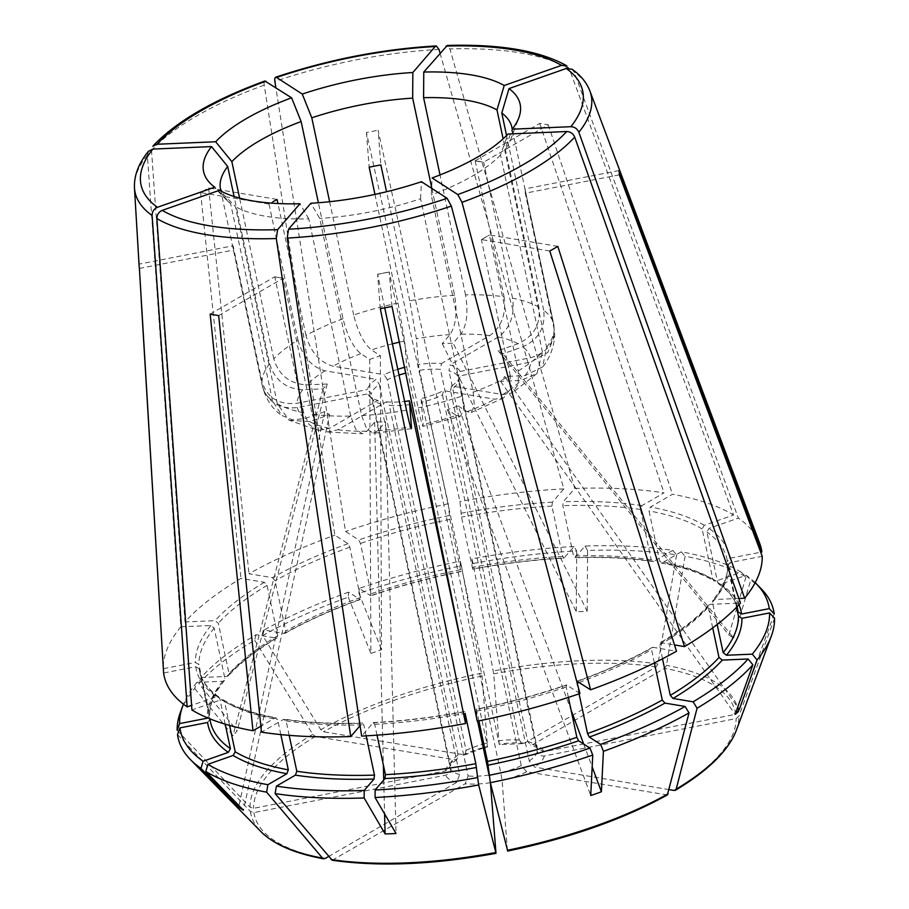 <?xml version="1.0" encoding="UTF-8"?>
<svg xmlns="http://www.w3.org/2000/svg" width="909" height="909" viewBox="0 0 909 909"><rect width="100%" height="100%" fill="white"/><g stroke="black" fill="none" stroke-linecap="round" stroke-linejoin="round"><path stroke-width="0.68" stroke-dasharray="4.54 3.41" d="M568.386 697.408L566.171 686.988L566.784 685.045L579.942 693.544M566.387 684.977L566.784 685.045A272.53 97.661 -12 0 1 476.305 709.429L477.236 721.223M478.884 720.894L476.316 709.247C507.54 702.873 537.571 694.771 566.387 684.954M507.37 850.267L502.098 780.411L500.768 772.809L421.992 402.187A44.677 16.01 -12 0 0 442.467 394.995A12495.75 7851.226 59.9 0 0 443.615 390.643A47.654 17.078 -12 0 1 421.072 398.551A12495.75 549.536 79 0 0 421.992 402.187M667.342 794.943L526.686 771.775L521.255 765.617L442.467 394.995M654.366 662.911L651.56 649.708L653.105 647.333L676.489 651.253M577.033 681.216C605.235 671.012 630.301 659.764 652.219 647.469L653.105 647.333A272.53 97.661 -12 0 1 577.454 681.307L576.829 683.25A269.553 96.593 -12 0 0 577.192 683.114M712.701 627.892L708.293 607.167L708.838 605.087L710.452 604.326L740.494 603.053M662.502 658.798L659.582 645.06L661.127 642.697L674.489 644.936M660.218 642.868L661.127 642.697A272.53 97.661 -12 0 0 710.452 604.326M774.548 618.177L738.881 716.281L736.085 718.599L544.298 755.981C540.707 756.299 538.367 754.868 537.264 751.698L458.477 381.064A44.677 16.01 -12 0 1 458.25 381.803L460.136 376.712A47.654 17.078 -12 0 0 460.42 375.781A12495.75 11652.835 -4.5 0 1 458.477 381.064M557.808 246.373L489.462 234.931A670.149 421.06 -120.1 0 0 489.394 235.033L518.278 370.917L518.221 384.359L512.21 392.949L502.791 394.551L451.637 385.995A12495.75 7851.226 59.9 0 1 450.489 390.347A44.677 16.01 -12 0 0 458.25 381.803M451.637 385.995A47.654 17.078 -12 0 0 460.136 376.712M669.229 789.637L534.708 767.128L529.277 760.981L450.489 390.347M736.54 607.257L727.689 565.353M717.167 624.472L712.451 602.326A269.553 96.593 -12 0 0 727.734 565.852L730.086 562.557L762.219 556.297M712.451 602.326L712.917 600.338L714.61 599.497L738.858 598.463M755.186 582.669A300.72 107.762 -12 0 0 746.096 575.283L720.86 584.157L718.621 583.862L717.621 582.374L706.918 532.049L709.009 528.39L738.347 518.096L574.113 72.016L571.92 69.209M737.006 606.78L726.984 559.183A269.553 96.593 -12 0 0 706.918 532.049M737.085 606.701L726.984 559.183A269.553 96.593 -12 0 1 727.405 561.557L729.745 558.274L760.697 552.24M774.218 613.893L738.54 711.997L735.745 714.304L543.968 751.698L537.333 748.561L458.136 376.781A44.677 16.01 -12 0 0 448.955 370.838A12495.739 8628.376 -80.5 0 0 449.978 364.963A47.654 17.078 -12 0 1 460.09 371.486A12495.75 11652.835 -4.5 0 1 458.136 376.781M566.75 65.868L569.329 68.925L733.563 515.005L704.225 525.3L702.134 528.958L712.838 579.283L713.974 580.851L716.076 581.067L741.312 572.204L745.971 576.988A304.492 109.125 -12 0 0 685.091 556.308L666.433 665.399L664.627 668.354L532.935 744.573L530.504 744.891L527.731 741.471L448.955 370.838M741.312 572.204A300.72 107.762 -12 0 0 681.284 551.808L662.297 562.796L659.718 561.228L649.015 510.915L650.446 507.04L672.512 494.269A305.288 109.41 -12 0 1 733.563 515.005M584.998 546.048L587.589 550.49A304.492 109.125 -12 0 1 676.591 554.888L672.785 550.388A300.72 107.762 -12 0 0 584.998 546.048L575.158 557.49L573.545 555.978L562.853 505.665L563.307 501.734L574.749 488.44L449.921 48.95L447.251 45.495M672.785 550.388L653.798 561.376L651.219 559.808L640.515 509.494L641.947 505.609L664.013 492.848A305.288 109.41 -12 0 0 574.749 488.44M676.591 554.888L657.934 663.979L656.128 666.933L524.436 743.153L522.493 743.562L519.232 740.051L440.456 369.418A44.677 16.01 -12 0 0 419.481 370.304A12495.75 549.536 -101 0 0 418.39 364.52A47.654 17.078 -12 0 1 441.479 363.543A12495.739 8628.376 -80.5 0 1 440.456 369.418M574.079 546.514A300.72 107.762 -12 0 0 471.907 558.899L472.703 569.239C503.972 563.432 534.344 559.751 563.796 558.206L574.079 546.514L576.67 550.956A304.492 109.125 -12 0 0 473.078 563.512L493.701 673.819L499.223 744.596M524.436 743.153A50.631 18.146 168 0 0 499.246 744.221L419.481 370.304M440.047 53.12L563.83 488.906L552.388 502.2L551.922 506.12L562.626 556.444L564.239 557.956A272.53 97.661 -12 0 0 472.714 569.045L461.522 517.085L459.931 501.495L378.11 130.26L380.826 164.745L369.145 167.017A670.149 29.474 79 0 0 369.168 167.176M359.225 588.396L358.987 593.395A304.492 109.125 -12 0 1 461.397 565.796L460.227 561.183A300.72 107.762 -12 0 0 359.225 588.396L370.554 595.713L371.167 593.77L360.475 543.446L358.703 539.957L345.545 531.458L275.847 87.628M460.227 561.183L460.533 569.682L449.841 519.357L448.251 503.779L366.429 132.532A244.805 87.73 168 0 1 378.11 130.26M461.397 565.796L482.02 676.091L487.542 746.868M285.119 633.289C307.037 620.995 332.103 609.746 360.305 599.542L348.567 592.145L348.317 597.133A304.492 109.125 -12 0 0 262.69 635.584L320.775 729.711L323.434 731.79L464.658 754.879L466.09 750.402L387.314 379.78A44.677 16.01 -12 0 1 399.028 375.087M374.951 194.39L398.051 303.049L404.675 340.989L406.709 366.793A12495.75 549.536 -101 0 1 407.8 372.588A44.677 16.01 -12 0 0 405.687 373.122M397.801 369.293A47.654 17.078 -12 0 0 384.166 374.713A12495.739 7851.215 -120.1 0 0 387.314 379.78M406.709 366.793A47.654 17.078 -12 0 0 404.505 367.35M462.965 755.129A50.631 18.146 168 0 1 487.565 746.494L407.8 372.588M348.567 592.145A300.72 107.762 -12 0 0 264.11 630.051L284.222 633.425A272.53 97.661 -12 0 1 359.884 599.463L360.498 597.508L349.806 547.195L348.033 543.696L334.876 535.196L264.212 85.162C263.815 81.821 264.394 80.515 265.928 81.219M285.108 633.266L284.222 633.425L285.778 631.062L275.075 580.737L272.37 577.669L248.998 573.749A305.288 109.41 -12 0 1 334.876 535.196M256.088 634.698L254.668 640.22A304.492 109.125 -12 0 0 198.844 683.648L201.037 677.535A300.72 107.762 -12 0 1 256.088 634.698L276.2 638.061L277.756 635.698L267.053 585.385L264.349 582.305L240.976 578.397A305.288 109.41 -12 0 0 184.993 621.949L151.508 150.383L152.985 146.099M201.037 677.535L226.886 676.432L228.5 675.671L229.034 673.592L218.342 623.279L215.035 620.677L184.993 621.949M254.668 640.22L312.753 734.347L315.412 736.438L454.943 759.776L456.932 759.333L458.068 755.049L379.292 384.427A44.677 16.01 -12 0 0 371.304 393.711A12495.75 11652.835 175.5 0 1 367.361 389.563A47.654 17.078 -12 0 1 376.144 379.348A12495.739 7851.215 -120.1 0 0 379.292 384.427M177.175 730.291L250.055 807.226L253.577 808.306L445.353 770.923L449.978 766.719L450.091 764.333L371.304 393.711M148.599 151.201L147.349 155.212L180.834 626.778L210.877 625.506L214.183 628.119L224.875 678.432L224.421 680.421L222.728 681.261L196.878 682.364L194.685 688.488A304.492 109.125 -12 0 0 180.402 712.304M194.685 688.488L233.011 735.665A260.474 53.404 111.4 0 0 237.169 730.825L198.844 683.648M207.252 718.201L209.604 714.906L198.901 664.593L195.401 662.445L163.347 668.694M207.593 722.485L209.934 719.201L199.241 668.876L195.742 666.729L163.609 673.001M225.205 724.178L219.717 698.396L218.717 696.908L216.478 696.612L191.594 705.35M177.516 734.574L250.384 811.51L253.918 812.601L445.694 775.207C449.126 774.15 450.705 771.957 450.421 768.616L371.645 397.994A44.677 16.01 -12 0 0 373.02 399.915A44.677 16.01 -12 0 0 380.826 403.926A12495.739 8628.376 99.5 0 1 377.803 400.392A47.654 17.078 -12 0 1 369.224 396.04A47.654 17.078 -12 0 1 367.702 393.858A12495.75 11652.835 175.5 0 0 371.645 397.994M328.479 856.562L456.727 782.342L459.613 774.559L380.826 403.926M229.602 725.45L224.5 701.487L223.364 699.907L221.262 699.703L191.924 709.997M280.824 734.597L277.62 719.53L275.041 717.962L260.86 726.177M366.145 735.858L363.793 724.78L362.18 723.269L360.1 725.677M289.187 735.358L286.119 720.951L283.54 719.394L261.474 732.154M490.451 783.104L488.849 773.991M332.228 860.244L465.226 783.763L468.112 775.979L389.325 405.346A44.677 16.01 -12 0 0 410.311 404.46M377.019 735.154L374.713 724.314L373.099 722.803L361.657 736.097M373.542 722.575L373.099 722.803A272.53 97.661 -12 0 0 464.624 711.713M411.345 428.684L373.383 433.275L366.611 428.684L361.634 415.618L319.718 218.421A483478.522 192182.325 -92.4 0 1 310.878 203.264M373.383 433.252L377.814 430.718L385.564 421.719L396.017 833.462M218.671 315.559L283.176 278.222A670.149 462.738 -80.5 0 1 283.29 278.302L312.173 414.174A148.917 53.37 -12 0 0 350.704 416.072L355.601 429.025L362.271 433.718L366.895 431.184L374.644 422.174L385.564 421.719M374.644 422.174L383.348 764.901M383.723 779.99L384.587 813.85M391.984 306.435L389.268 271.95A670.149 29.474 -101 0 1 389.291 272.018L418.174 407.902C421.628 423.776 423.276 429.264 423.105 424.367L421.072 398.551M418.174 407.902A148.917 53.37 -12 0 0 462.511 395.949L463.692 409.868L460.363 416.311L423.026 426.401L423.105 424.367A119.136 42.7 -12 0 0 456.329 415.413L447.421 409.652L458.079 405.914L571.091 710.134M380.303 308.708L377.587 274.223L389.268 271.95M377.587 274.223A670.149 29.474 -101 0 1 377.61 274.302L389.291 272.018M579.09 693.84L576.829 683.25M458.079 405.914L466.987 411.663L471.135 412.527L474.362 406.016L473.18 392.199L431.264 195.015A483478.522 152894.811 -109.4 0 0 432.105 177.959M583.692 744.073L592.157 766.866M447.421 409.652L590.748 795.5M549.786 251.009L481.44 239.578L489.462 234.931M481.44 239.578A670.149 421.06 -120.1 0 0 481.372 239.681L489.394 235.033M546.604 347.272A148.917 53.37 -12 0 0 554.195 329.172L554.729 335.341C553.763 347.84 549.729 358.373 542.628 366.929L546.604 347.272L504.7 150.087A483478.67 408408.371 -139.3 0 0 512.187 129.18M542.628 366.929L525.061 375.633L504.711 376.496L737.676 707.259M518.278 370.917A148.917 53.37 -12 0 0 542.446 352.113L536.98 373.485L520.902 380.462L500.552 381.326L504.711 376.496M500.552 381.326L735.12 714.372M619.347 174.846L525.402 193.162L525.061 188.867A670.149 624.949 175.5 0 0 524.97 189.015L525.311 193.299A670.149 624.949 175.5 0 1 525.402 193.162M619.006 170.551L525.061 188.867M524.97 189.015L553.854 324.888A148.917 53.37 -12 0 0 553.774 324.513A148.917 53.37 -12 0 0 543.696 310.242C545.616 327.308 538.651 339.5 522.789 346.818L502.927 353.794L498.143 350.704L518.005 343.727C533.867 336.41 540.832 324.229 538.912 307.151L503.132 138.827M498.143 350.704L728.87 634.971A260.474 34.292 -133 0 0 733.654 638.061L502.927 353.794M745.971 576.988L728.87 634.971M475.225 160.734L539.741 123.397A244.805 87.73 168 0 1 548.241 124.828L483.724 162.154L475.225 160.734A670.149 462.738 99.5 0 0 475.168 160.904L483.668 162.325A670.149 462.738 99.5 0 1 483.724 162.154M475.168 160.904L504.052 296.777A148.917 53.37 -12 0 0 465.51 294.88C468.408 312.105 466.862 325.206 460.886 334.171L453.137 343.17L442.217 343.636L449.966 334.637C455.943 325.672 457.477 312.571 454.591 295.334L431.639 187.379M442.217 343.636L576.272 611.734A260.474 158.609 -163 0 0 587.191 611.268L453.137 343.17M576.67 550.956L576.272 611.734M366.429 132.532L369.145 167.017M398.051 303.049A148.917 53.37 -12 0 0 353.703 315.003C357.93 331.978 363.85 343.625 371.451 349.942L380.36 355.692L369.702 359.441L360.793 353.681C353.181 347.363 347.261 335.728 343.045 318.752L318.389 202.752M369.702 359.441L370.883 653.435A260.474 166.517 144.6 0 0 381.541 649.696L380.36 355.692M348.317 597.133L370.883 653.435M268.95 204.036L200.594 192.594A244.805 87.73 168 0 1 208.615 187.958L276.972 199.389L268.95 204.036A670.149 421.06 59.9 0 1 269.064 204.161L272.961 201.707M269.064 204.161L297.936 340.034A148.917 53.37 -12 0 0 273.768 358.839C278.904 375.292 289.937 383.973 306.89 384.882L327.229 384.018L323.07 388.859L302.731 389.711C285.778 388.802 274.745 380.121 269.609 363.68L234.079 196.492M323.07 388.859L233.011 735.665M327.229 384.018L237.169 730.825M139.111 265.678A244.805 87.73 168 0 1 139.054 264.121L233.011 245.805L233.34 250.1A670.149 624.949 -4.5 0 1 233.488 250.191L233.147 245.907A670.149 624.949 -4.5 0 0 233.011 245.805M139.395 268.416L233.34 250.1M277.313 403.801A148.917 53.37 -12 0 0 303.663 412.754L309.162 424.662L318.377 430.411L289.051 420.197L277.313 403.801L235.397 206.604A483478.738 424681.868 -57.1 0 1 219.512 190.265M289.051 420.197L309.776 421.628L329.637 414.652L243.419 810.226M233.488 250.191L262.371 386.064A148.917 53.37 -12 0 0 262.44 386.439A148.917 53.37 -12 0 0 272.53 400.71L281.722 415.447L292.653 419.856L304.992 418.538L324.854 411.561L329.637 414.652M324.854 411.561L238.965 805.647M312.173 414.174L317.98 426.457L327.729 431.98L338.023 429.752L386.302 401.812A12495.739 8628.376 99.5 0 0 389.325 405.346M362.646 723.019C333.717 723.95 307.697 722.666 284.574 719.167L283.54 719.394A272.53 97.661 -12 0 0 362.18 723.269L362.634 723.03M210.172 314.139L274.677 276.802L283.176 278.222M274.677 276.802A670.149 462.738 -80.5 0 1 274.791 276.881L283.29 278.302M350.704 416.072L308.799 218.887A148.917 53.37 168 0 1 235.397 206.604M308.799 218.887A483478.67 192182.393 -92.4 0 1 299.959 203.73M477.623 721.155L465.51 664.161M386.302 401.812A47.654 17.078 -12 0 0 404.63 401.448M303.663 412.754L274.791 276.881M180.834 626.778A305.288 109.41 -12 0 0 163.268 668.706M196.878 682.364A300.72 107.762 -12 0 0 183.448 704.202M223.387 699.873C236.465 707.702 254.054 713.667 276.131 717.758L275.041 717.962A272.53 97.661 -12 0 1 221.262 699.703M759.697 543.343A305.288 109.41 -12 0 0 738.347 518.096M761.265 588.839A304.492 109.125 -12 0 0 750.743 580.078L733.654 638.061M746.096 575.283L750.743 580.078M548.241 124.828L672.512 494.269M539.741 123.397L664.013 492.848M681.284 551.808L685.091 556.308M587.589 550.49L587.191 611.268M563.83 488.906A305.288 109.41 -12 0 0 459.931 501.495M448.251 503.779A305.288 109.41 -12 0 0 345.545 531.458M471.907 558.899L473.078 563.512M358.987 593.395L381.541 649.696M208.615 187.958L248.998 573.749M200.594 192.594L240.976 578.397M264.11 630.051L262.69 635.584M272.53 400.71L230.613 203.514A483478.67 424681.8 -57.1 0 1 214.729 187.174M262.371 386.064C267.61 402.244 279.29 409.414 297.379 407.562L367.702 393.858M209.968 719.383L209.934 719.201A269.553 96.593 -12 0 0 210.354 721.576L209.968 719.371M224.455 680.432L218.444 688.704C212.388 698.26 209.456 707.157 209.661 715.406L209.604 714.906A269.553 96.593 -12 0 1 224.875 678.432M269.609 363.68A148.917 53.37 -12 0 0 262.031 381.78C267.28 397.949 278.949 405.119 297.05 403.278L367.361 389.563M262.031 381.78L233.147 245.907M460.09 371.486L530.402 357.782C547.809 352.703 555.626 341.739 553.854 324.888L511.869 127.328M554.729 335.341L547.729 352.544L530.742 362.066L460.42 375.781M554.195 329.172L525.311 193.299M543.696 310.242L506.563 135.543M504.052 296.777C506.37 313.98 501.609 326.922 489.758 335.591L441.479 363.543M653.798 561.376L652.753 561.569C629.642 558.092 603.621 556.808 574.693 557.74L575.158 557.49A272.53 97.661 -12 0 1 653.798 561.376M716.076 581.067A272.53 97.661 -12 0 0 662.297 562.796L661.218 562.978M538.912 307.151A148.917 53.37 -12 0 0 512.551 298.197C514.869 315.4 510.108 328.342 498.257 337.012L449.978 364.963M512.551 298.197L483.668 162.325M465.51 294.88L440.024 174.948M461.033 571.329L461.022 571.511C429.798 577.885 399.767 585.987 370.952 595.804L370.554 595.713A272.53 97.661 -12 0 1 461.033 571.329M454.591 295.334A148.917 53.37 -12 0 0 409.732 300.777L416.356 338.705L418.39 364.52M409.732 300.777L386.552 191.731M353.703 315.003L329.626 201.707M297.936 340.034C302.72 356.76 311.73 367.02 324.99 370.792L376.144 379.348M226.886 676.432A272.53 97.661 -12 0 1 276.2 638.061L277.12 637.891C256.315 650.367 240.112 662.968 228.523 675.705M343.045 318.752A148.917 53.37 -12 0 0 305.958 335.398C310.742 352.124 319.752 362.373 333.012 366.157L384.166 374.713M305.958 335.398L277.938 203.525M273.768 358.839L239.601 198.117M542.446 352.113L500.541 154.916A483478.522 408408.235 -139.3 0 0 508.029 134.021M384.746 307.867L377.61 274.302M462.511 395.949L420.594 198.753A148.917 53.37 168 0 1 319.718 218.421M420.594 198.753A483478.522 152894.811 -109.4 0 0 421.446 181.709M473.18 392.199A148.917 53.37 -12 0 0 510.256 375.553L510.097 389.359L503.643 397.903L494.769 399.199L443.615 390.643M460.363 416.311L456.329 415.413M510.256 375.553L481.372 239.681M500.541 154.916A148.917 53.37 168 0 1 431.264 195.015M512.176 129.237A148.917 53.37 168 0 1 510.699 139.668A148.917 53.37 168 0 1 504.7 150.087M230.613 203.514A148.917 53.37 168 0 1 226.614 200.048A148.917 53.37 168 0 1 221.023 191.095M318.377 430.411L329.524 428.332L377.803 400.392M476.805 711.077A269.553 96.593 -12 0 0 566.171 686.988M507.642 850.813A245.93 88.139 -12 0 0 666.217 795.114M521.255 765.617A44.677 16.01 168 0 1 500.768 772.809M526.686 771.775A50.631 18.146 168 0 1 502.098 780.411M579.158 682.409A269.553 96.593 -12 0 0 651.56 649.708M659.582 645.06A269.553 96.593 -12 0 0 708.293 607.167M736.233 730.597A249.157 89.287 -12 0 0 738.881 716.281M674.239 790.478A245.93 88.139 -12 0 0 736.085 718.599M537.264 751.698A44.677 16.01 168 0 1 529.277 760.981M544.298 755.981A50.631 18.146 168 0 1 534.708 767.128M714.61 599.497A272.53 97.661 -12 0 0 730.086 562.557M729.745 558.274A272.53 97.661 -12 0 0 709.009 528.39M738.54 711.997A249.157 89.287 -12 0 0 666.433 665.399M735.745 714.304A245.93 88.139 -12 0 0 664.627 668.354M527.731 741.471A44.677 16.01 168 0 1 536.924 747.403M532.935 744.573A50.631 18.146 168 0 1 543.968 751.698M704.225 525.3A272.53 97.661 -12 0 0 650.446 507.04M702.134 528.958A269.553 96.593 -12 0 0 649.015 510.915M641.947 505.609A272.53 97.661 -12 0 0 563.307 501.734M640.515 509.494A269.553 96.593 -12 0 0 562.853 505.665M657.934 663.979A249.157 89.287 -12 0 0 493.246 670.956M656.128 666.933A245.93 88.139 -12 0 0 493.701 673.819M498.257 740.937A44.677 16.01 168 0 1 519.232 740.051M552.388 502.2A272.53 97.661 -12 0 0 460.863 513.29M551.922 506.12A269.553 96.593 -12 0 0 461.522 517.085M449.182 515.573A272.53 97.661 -12 0 0 358.703 539.957M449.841 519.357A269.553 96.593 -12 0 0 360.475 543.446M481.565 673.239A249.157 89.287 -12 0 0 320.775 729.711M482.02 676.091A245.93 88.139 -12 0 0 323.434 731.79M466.09 750.402A44.677 16.01 168 0 1 482.543 744.278M483.781 743.937A44.677 16.01 168 0 1 486.576 743.21M360.498 597.508A269.553 96.593 -12 0 0 285.778 631.062M349.806 547.195A269.553 96.593 -12 0 0 275.075 580.737M348.033 543.696A272.53 97.661 -12 0 0 272.37 577.669M277.756 635.698A269.553 96.593 -12 0 0 229.034 673.592M267.053 585.385A269.553 96.593 -12 0 0 218.342 623.279M312.753 734.347A249.157 89.287 -12 0 0 250.055 807.226M315.412 736.438A245.93 88.139 -12 0 0 253.577 808.306M450.091 764.333A44.677 16.01 168 0 1 458.068 755.049M214.183 628.119A269.553 96.593 -12 0 0 198.901 664.593M199.241 668.876A269.553 96.593 -12 0 0 199.662 671.262A269.553 96.593 -12 0 0 219.717 698.396M250.384 811.51A249.157 89.287 -12 0 0 260.928 831.621M253.918 812.601A245.93 88.139 -12 0 0 325.036 858.551M459.613 774.559A44.677 16.01 168 0 1 450.421 768.616M224.5 701.487A269.553 96.593 -12 0 0 277.62 719.53M286.119 720.951A269.553 96.593 -12 0 0 363.793 724.78M333.535 859.971A245.93 88.139 -12 0 0 495.962 853.085M490.417 782.694A50.631 18.146 168 0 1 465.226 783.763M489.087 775.093A44.677 16.01 168 0 1 468.112 775.979M338.023 429.752A119.136 42.7 -12 0 0 366.895 431.184M377.814 430.718A119.136 42.7 -12 0 0 410.493 426.81M589.884 90.923A233.147 83.548 -12 0 0 574.113 72.016M569.329 68.925A233.147 83.548 -12 0 0 449.921 48.95M439.002 49.416A233.147 83.548 -12 0 0 274.87 81.412M264.212 85.162A233.147 83.548 -12 0 0 151.508 150.383M147.349 155.212A233.147 83.548 -12 0 0 134.452 187.731M264.349 582.305A272.53 97.661 -12 0 0 215.035 620.677M210.877 625.506A272.53 97.661 -12 0 0 195.401 662.445M195.742 666.729A272.53 97.661 -12 0 0 216.478 696.612M374.713 724.314A269.553 96.593 -12 0 0 464.76 713.429M361.634 415.618A148.917 53.37 -12 0 0 406.482 410.175M466.987 411.663A119.136 42.7 -12 0 0 494.769 399.199M502.791 394.551A119.136 42.7 -12 0 0 520.902 380.462M525.061 375.633A119.136 42.7 -12 0 0 530.742 362.066M530.402 357.782A119.136 42.7 -12 0 0 522.789 346.818M518.005 343.727A119.136 42.7 -12 0 0 498.257 337.012M489.758 335.591A119.136 42.7 -12 0 0 460.886 334.171M449.966 334.637A119.136 42.7 -12 0 0 416.356 338.705M404.675 340.989A119.136 42.7 -12 0 0 399.324 342.17M392.393 343.852A119.136 42.7 -12 0 0 371.451 349.942M360.793 353.681A119.136 42.7 -12 0 0 333.012 366.157M445.353 770.923A50.631 18.146 168 0 1 454.943 759.776M324.99 370.792A119.136 42.7 -12 0 0 306.89 384.882M302.731 389.711A119.136 42.7 -12 0 0 297.05 403.278M456.727 782.342A50.631 18.146 168 0 1 445.694 775.207M297.379 407.562A119.136 42.7 -12 0 0 304.992 418.538M309.776 421.628A119.136 42.7 -12 0 0 329.524 428.332M222.728 681.261A272.53 97.661 -12 0 0 207.252 717.746M460.533 569.682A269.553 96.593 -12 0 0 371.167 593.77M562.626 556.444A269.553 96.593 -12 0 0 472.214 567.398M651.219 559.808A269.553 96.593 -12 0 0 573.545 555.978M712.838 579.283A269.553 96.593 -12 0 0 659.718 561.228M738.949 604.735A272.53 97.661 -12 0 0 720.86 584.157M718.599 583.885C729.382 591.52 735.733 600.054 737.676 609.496A269.553 96.593 -12 0 0 717.621 582.374M708.815 605.053C697.226 617.79 681.023 630.391 660.195 642.845M727.677 565.353C727.87 573.602 724.95 582.499 718.894 592.066L712.883 600.326M537.321 748.561C535.662 747.914 540.446 748.664 530.492 744.948M522.493 743.619L499.223 744.63M218.739 696.873C207.956 689.238 201.593 680.705 199.662 671.262L209.763 718.792M373.02 399.915L369.224 396.04M464.647 711.508C433.366 717.326 402.994 721.019 373.542 722.553M503.654 397.926L471.135 412.55M536.992 373.497L512.221 392.961M510.699 139.668L518.88 117.647M220.523 189.254L262.44 386.439C265.996 399.437 272.416 409.107 281.722 415.447M226.614 200.048L210.184 183.266M456.966 759.379C452.284 763.015 449.966 765.469 450.023 766.73M487.542 746.903L484.577 747.664M483.327 747.993L464.681 754.924M661.195 563.001C683.284 567.091 700.873 573.056 713.951 580.885M327.729 432.002L362.271 433.752"/><path stroke-width="1.36" d="M478.884 720.894L487.497 761.401L490.337 782.672L507.642 850.813M579.09 693.84L587.532 733.563L589.305 737.063L600.622 744.369L603.406 751.323A304.492 109.125 -12 0 0 689.045 712.883L667.342 794.943M577.045 681.227L590.611 689.806L461.999 202.321L457.795 194.56L432.105 177.959A161.825 57.994 168 0 0 508.029 134.021L566.693 131.532C570.432 131.703 573.102 133.555 574.704 137.1L740.494 603.053A305.288 109.41 -12 0 1 684.511 646.606L557.808 246.373A244.805 87.73 168 0 1 549.786 251.009L676.489 651.253A305.288 109.41 -12 0 1 590.611 689.806M662.502 658.798L670.285 695.374L672.99 698.453L693.101 701.816L697.067 708.236L676.182 789.16L674.239 790.478L669.229 789.637M405.687 373.122A44.677 16.01 -12 0 0 399.028 375.087M404.505 367.35A47.654 17.078 -12 0 0 397.801 369.293M183.448 704.202A300.72 107.762 -12 0 0 182.8 705.861L180.402 712.304A304.492 109.125 -12 0 0 177.175 730.291L179.607 723.587L207.252 718.201A272.53 97.661 -12 0 1 207.252 717.746M229.602 725.45L235.204 751.8L233.113 755.459L207.877 764.321L205.764 771.48A304.492 109.125 -12 0 0 266.632 792.159L322.502 858.107A249.157 89.287 -12 0 1 260.928 831.621L190.458 759.617A304.492 109.125 -12 0 1 177.516 734.574L179.948 727.882A300.72 107.762 -12 0 0 203.093 761.231L228.329 752.368L230.42 748.709L225.205 724.178M190.458 759.617A304.492 109.125 -12 0 0 200.98 768.389L238.635 807.135A260.474 114.477 96.9 0 0 243.419 810.226L205.764 771.48M322.502 858.107L325.036 858.551L328.479 856.562M207.877 764.321A300.72 107.762 -12 0 0 267.905 784.706L286.892 773.729L288.312 769.843L280.824 734.597M364.191 790.466L364.134 797.977A304.492 109.125 -12 0 1 275.132 793.58L276.404 786.137A300.72 107.762 -12 0 0 364.191 790.466L374.031 779.024L374.485 775.104L366.145 735.858M276.404 786.137L295.391 775.15L296.811 771.264L289.187 735.358M364.134 797.977L385.098 833.928A260.474 238.794 93.7 0 0 396.017 833.462L375.065 797.511A304.492 109.125 -12 0 0 478.657 784.944L495.962 853.085L490.451 783.104M275.132 793.58L332.228 860.244C379.189 866.936 433.763 864.641 495.939 853.346M377.019 735.154L385.416 774.638L384.95 778.57L375.11 790.001L375.065 797.511M465.556 723.507A305.288 109.41 -12 0 1 361.657 736.097L287.21 238.067L288.539 229.216L310.878 203.264A161.825 57.994 168 0 0 421.446 181.709L447.126 198.298L451.341 206.07L579.942 693.544A305.288 109.41 -12 0 1 477.236 721.223L391.984 306.435A244.805 87.73 168 0 1 380.303 308.708L465.556 723.507L465.124 713.36L475.816 763.674L478.657 784.944M383.348 764.901L383.723 779.99M384.587 813.85L385.098 833.928M571.091 710.134L583.692 744.073M592.157 766.866L601.406 791.762A260.474 246.703 -119.5 0 1 590.748 795.5L592.748 755.072A304.492 109.125 -12 0 1 490.337 782.672M603.406 751.323L601.406 791.762M674.489 644.936L684.511 646.606M717.167 624.472L723.155 652.651L726.461 655.253L752.311 654.15L757.038 659.979L739.278 709.543A260.474 133.589 -119.9 0 1 735.12 714.372L752.879 664.809A304.492 109.125 -12 0 1 697.067 708.236M738.858 598.463L744.653 598.224L578.863 132.26C577.26 128.726 574.59 126.874 570.852 126.692L512.187 129.18A161.825 57.994 168 0 0 518.88 117.647A161.825 57.994 168 0 0 508.995 88.593L566.262 68.482L571.92 69.209M737.676 707.259L739.278 709.543M760.697 552.24L761.878 552.002L619.006 170.551A244.805 87.73 168 0 1 619.347 174.846L762.219 556.297A305.288 109.41 -12 0 1 744.653 598.224M566.75 65.868L561.489 65.391L504.211 85.503A483478.363 424681.528 122.9 0 1 496.996 109.966L503.132 138.827M440.047 53.12L439.002 49.416L436.297 45.95L435.184 46.552L412.845 72.515A483478.522 192182.325 87.6 0 1 412.675 98.149L431.639 187.379M386.552 191.731L380.848 164.904L369.168 167.176L374.951 194.39M264.905 81.026L291.607 97.82A483478.67 152894.857 70.6 0 0 301.129 121.556L318.389 202.752M277.938 203.525L277.086 199.525L272.961 201.707M148.599 151.201L152.871 149.076L211.524 146.588A483478.522 408408.235 40.7 0 0 227.693 166.483L234.079 196.492M191.594 705.35L187.14 706.907A305.288 109.41 -12 0 1 163.609 673.001L139.395 268.416A244.805 87.73 168 0 1 139.111 265.678L134.452 187.731A233.147 83.548 -12 0 0 152.098 215.467C152.155 211.604 153.939 208.877 157.45 207.286L214.729 187.174A161.825 57.994 168 0 1 210.184 183.266A161.825 57.994 168 0 1 211.524 146.588M260.86 726.177L252.975 730.734A305.288 109.41 -12 0 1 191.924 709.997L156.882 218.558C156.939 214.694 158.723 211.967 162.234 210.377L219.512 190.265A161.825 57.994 168 0 0 299.959 203.73L277.62 229.682L276.291 238.533L350.738 736.563L360.1 725.677M238.965 805.647L238.635 807.135M252.975 730.734L210.172 314.139A244.805 87.73 168 0 0 218.671 315.559L261.474 732.154A305.288 109.41 -12 0 0 350.738 736.563M488.849 773.991L477.623 721.155M465.51 664.161L410.311 404.46A12495.75 549.536 79 0 1 409.391 400.835L411.425 426.639C411.595 431.536 409.948 426.048 406.482 410.175L384.746 307.867M404.63 401.448A47.654 17.078 -12 0 0 409.391 400.835M447.251 45.495L423.764 72.05A161.825 57.994 168 0 1 504.211 85.503M275.847 87.628L274.87 81.412C274.484 78.083 275.052 76.765 276.586 77.47L302.277 94.07A161.825 57.994 168 0 1 412.845 72.515M436.275 45.916C382.121 49.086 328.558 59.517 275.597 77.242L276.586 77.47A225.773 80.912 -12 0 1 435.184 46.552M152.985 146.099L157.03 144.247L215.683 141.759A161.825 57.994 168 0 1 291.607 97.82M163.347 668.694L141.179 299.584M187.14 706.907L152.098 215.467M182.8 705.861A300.72 107.762 -12 0 0 179.607 723.587M203.093 761.231L200.98 768.389M375.11 790.001A300.72 107.762 -12 0 0 477.282 777.615M488.962 775.343A300.72 107.762 -12 0 0 589.964 748.118L592.748 755.072M600.622 744.369A300.72 107.762 -12 0 0 685.079 706.463L689.045 712.883M757.038 659.979A304.492 109.125 -12 0 0 771.321 636.152A304.492 109.125 -12 0 0 774.548 618.177L769.582 612.927L741.937 618.313L738.438 616.166L736.54 607.257M693.101 701.816A300.72 107.762 -12 0 0 748.152 658.991L752.879 664.809M761.878 552.002A305.288 109.41 -12 0 0 759.697 543.343L589.884 90.923C586.6 82.469 580.624 75.22 571.966 69.175M752.311 654.15A300.72 107.762 -12 0 0 769.582 612.927M756.458 583.93A300.72 107.762 -12 0 1 769.241 608.644L774.218 613.893A304.492 109.125 -12 0 0 761.265 588.839L756.458 583.93A300.72 107.762 -12 0 0 755.186 582.669M179.948 727.882L207.593 722.485A272.53 97.661 -12 0 0 228.329 752.368M769.241 608.644L741.596 614.029L738.097 611.882L737.006 606.78M506.563 135.543L501.779 113.057A483478.511 424681.664 122.9 0 0 508.995 88.593M440.024 174.948L423.594 97.683A483478.59 192182.359 87.6 0 0 423.764 72.05M329.626 201.707L311.798 117.818A483478.522 152894.811 70.6 0 1 302.277 94.07M239.601 198.117L231.852 161.654A483478.67 408408.371 40.7 0 1 215.683 141.759M748.152 658.991L722.303 660.082L718.996 657.48L712.701 627.892M411.334 428.65L411.425 426.639A119.136 42.7 -12 0 1 410.493 426.81M501.779 113.057A148.917 53.37 168 0 1 511.869 127.328A148.917 53.37 168 0 1 512.176 129.237M423.594 97.683A148.917 53.37 168 0 1 496.996 109.966M311.798 117.818A148.917 53.37 168 0 1 412.675 98.149M231.852 161.654A148.917 53.37 168 0 1 301.129 121.556M221.023 191.095A148.917 53.37 168 0 1 220.523 189.254A148.917 53.37 168 0 1 227.693 166.483M267.905 784.706L266.632 792.159M685.079 706.463L664.968 703.1L662.263 700.021L654.366 662.911M589.964 748.118L578.635 740.801L576.863 737.313L568.386 697.408M331.001 859.528A249.157 89.287 -12 0 0 495.689 852.551L495.962 853.085M507.37 850.267A249.157 89.287 -12 0 0 668.16 793.796M577.192 683.114A269.553 96.593 -12 0 0 579.158 682.409M676.182 789.16A249.157 89.287 -12 0 0 736.233 730.597C728.291 750.834 708.02 770.73 675.41 790.285M482.543 744.278A44.677 16.01 168 0 1 483.781 743.937M209.763 718.792L210.354 721.576A269.553 96.593 -12 0 0 230.42 748.709M235.204 751.8A269.553 96.593 -12 0 0 288.312 769.843M296.811 771.264A269.553 96.593 -12 0 0 374.485 775.104M162.234 210.377A225.773 80.912 -12 0 0 277.62 229.682M288.539 229.216A225.773 80.912 -12 0 0 447.126 198.298M287.21 238.067A233.147 83.548 -12 0 0 451.341 206.07M457.795 194.56A225.773 80.912 -12 0 0 566.693 131.532M461.999 202.321A233.147 83.548 -12 0 0 574.704 137.1M570.852 126.692A225.773 80.912 -12 0 0 566.262 68.482M578.863 132.26A233.147 83.548 -12 0 0 589.884 90.923M561.489 65.391A225.773 80.912 -12 0 0 446.103 46.086M265.928 81.219A225.773 80.912 -12 0 0 157.03 144.247M156.882 218.558A233.147 83.548 -12 0 0 276.291 238.533M152.871 149.076A225.773 80.912 -12 0 0 157.45 207.286M399.324 342.17A119.136 42.7 -12 0 0 392.393 343.852M295.391 775.15A272.53 97.661 -12 0 0 374.031 779.024M233.113 755.459A272.53 97.661 -12 0 0 286.892 773.729M741.596 614.029A272.53 97.661 -12 0 0 738.949 604.735M738.097 611.882A269.553 96.593 -12 0 0 737.676 609.496L737.085 606.701M726.461 655.253A272.53 97.661 -12 0 0 741.937 618.313M723.155 652.651A269.553 96.593 -12 0 0 738.438 616.166M672.99 698.453A272.53 97.661 -12 0 0 722.303 660.082M670.285 695.374A269.553 96.593 -12 0 0 718.996 657.48M589.305 737.063A272.53 97.661 -12 0 0 664.968 703.1M587.532 733.563A269.553 96.593 -12 0 0 662.263 700.021M488.156 765.185A272.53 97.661 -12 0 0 578.635 740.801M487.497 761.401A269.553 96.593 -12 0 0 576.863 737.313M384.95 778.57A272.53 97.661 -12 0 0 476.475 767.469M385.416 774.638A269.553 96.593 -12 0 0 475.816 763.674M507.631 851.063C569.682 838.132 622.915 819.429 667.342 794.955M260.928 831.621C273.745 844.404 294.664 853.46 323.661 858.823M566.761 65.812C539.912 50.711 500.086 43.927 447.262 45.45M264.871 81.003C213.501 99.831 176.198 121.511 152.951 146.054M148.542 151.167C138.668 163.268 133.975 175.448 134.452 187.731M736.233 730.597L771.321 636.152M484.577 747.664L483.327 747.993"/></g></svg>

